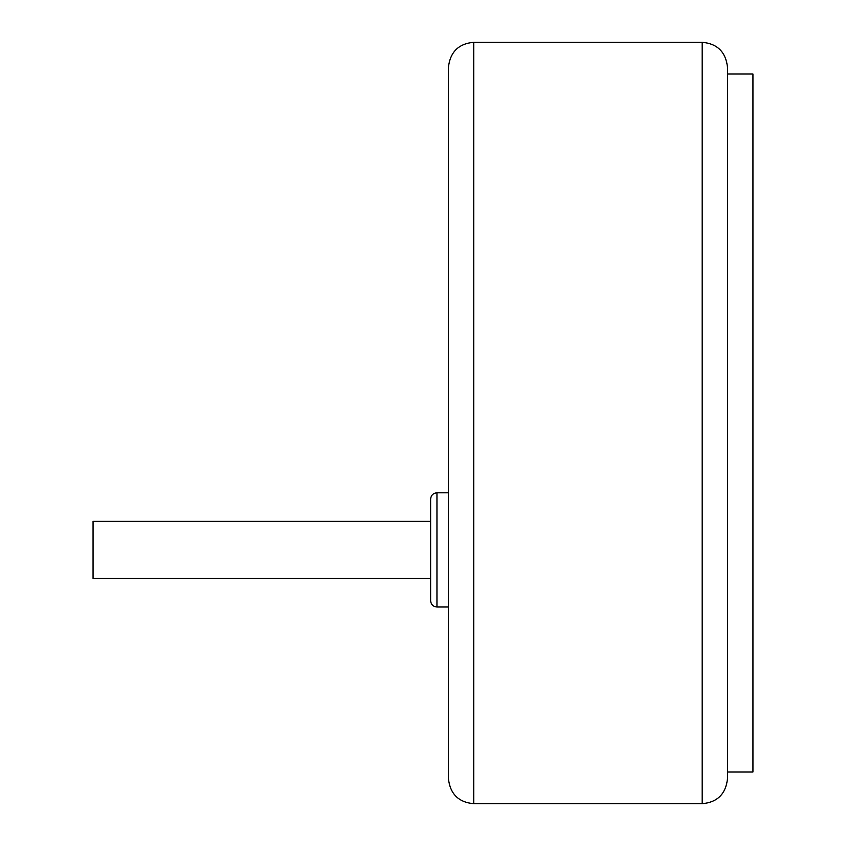 <?xml version="1.0" encoding="UTF-8"?>
<svg xmlns="http://www.w3.org/2000/svg" width="846" height="846" viewBox="0 0 846 846"><rect width="100%" height="100%" fill="white"/><g stroke="black" fill="none" stroke-linecap="round" stroke-linejoin="round"><path stroke-width="1.27" d="M727.56 74.025L752.94 74.025L752.94 771.975L727.56 771.975M448.38 423L448.38 778.32C450.03 793.876 458.49 802.336 473.76 803.7L473.76 42.3C458.49 43.664 450.03 52.124 448.38 67.68L448.38 423M702.18 803.7L702.18 42.3C717.45 43.664 725.91 52.124 727.56 67.68L727.56 778.32C725.91 793.876 717.45 802.336 702.18 803.7L473.76 803.7M430.614 549.9L430.614 600.66C431.026 604.552 433.141 606.667 436.959 607.005L436.959 492.795C433.141 493.133 431.026 495.248 430.614 499.14L430.614 549.9M430.614 521.348L93.06 521.348L93.06 578.453L430.614 578.453M702.18 42.3L473.76 42.3M448.38 492.795L436.959 492.795M448.38 607.005L436.959 607.005"/></g></svg>
